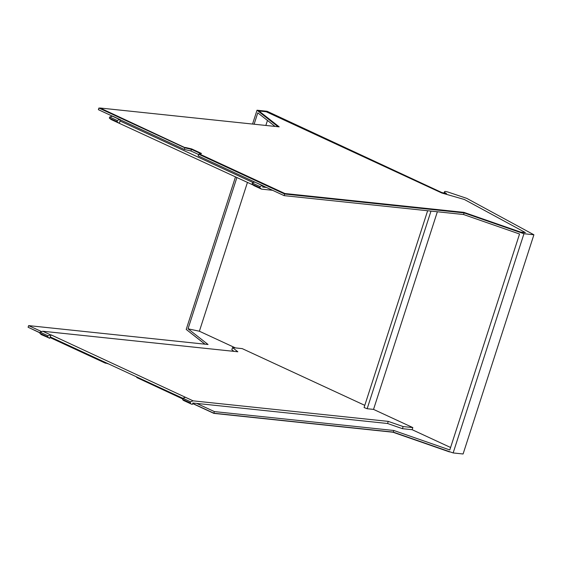<?xml version="1.0" encoding="UTF-8"?>
<svg xmlns="http://www.w3.org/2000/svg" width="562" height="562" viewBox="0 0 562 562"><rect width="100%" height="100%" fill="white"/><g stroke="black" fill="none" stroke-linecap="round" stroke-linejoin="round"><path stroke-width="0.84" d="M41.609 334.65L39.839 333.287L40.197 332.191L42.712 331.229L237.838 351.77L232.528 347.597L242.222 348.623L364.787 405.35M41.637 331.636L28.627 325.616L208.052 344.506L188.031 328.805L199.384 331.229L247.456 182.397M265.847 125.452L267.463 120.451M199.384 331.229L235.422 347.906M278.099 126.745L257.017 110.215L267.083 111.276L441.816 192.534L446.537 193.63A10.404 1.665 17.9 0 1 444.465 191.825A10.404 1.665 17.9 0 1 444.683 191.607L444.69 191.579A3.484 0.555 17.9 0 0 444.683 191.607M437.362 211.769L373.533 409.396L367.162 408.722L364.078 407.541L427.64 210.743M450.591 447.493L412.15 429.698L402.448 428.68L387.576 423.502L192.871 403.01L192.45 404.31L192.021 404.268A5.564 3.323 114.8 0 1 191.375 404.092A5.564 3.323 114.8 0 1 190.258 402.905L190.609 401.809L182.91 398.247L182.559 399.336L190.258 402.905M182.559 399.336A5.564 3.323 114.8 0 0 183.676 400.523L191.375 404.092M190.609 401.809L193.124 400.847L185.432 397.285L182.91 398.247M259.756 187.722L252.064 184.16L252.415 183.064L260.115 186.626L259.756 187.722L261.506 189.127L253.813 185.565L252.064 184.16M263.002 185.86L266.458 187.462L262.616 187.055L263.037 185.755L262.616 185.713A5.564 3.323 114.8 0 0 260.115 186.626M263.037 185.755L254.916 182.144A5.564 3.323 114.8 0 0 252.415 183.064M119.432 123.141L120.324 119.699L119.896 119.657A5.564 3.323 -65.2 0 0 117.395 120.57L117.044 121.666L118.793 123.078L253.146 185.031M253.118 182.587L120.113 121.027M40.197 332.191L47.889 335.753L51.051 334.861L49.73 338.254L40.963 334.474M42.712 331.229L50.411 334.79M39.839 333.287L47.538 336.849L47.889 335.753M49.301 338.212L47.538 336.849M118.793 123.078L111.093 119.509L109.344 118.104L117.044 121.666M109.344 118.104L109.695 117.008L117.395 120.57M109.695 117.008L112.625 116.137L120.324 119.699M185.432 397.285L51.051 334.861M193.124 400.847L388.258 421.388L403.13 426.558L412.831 427.584L373.533 409.396M272.577 190.293L261.506 189.127M182.889 398.31L50.362 336.975M412.15 429.698L412.831 427.584M402.448 428.68L403.13 426.558M387.576 423.502L388.258 421.388M185.376 147.462L191.663 148.923L201.484 153.461L199.665 154.072L284.892 193.518L463.931 212.366L520.56 232.071L525.4 232.584L464.374 199.489L441.774 192.998L266.226 111.747L258.942 110.981L279.188 126.857L100.155 108.016L185.27 147.785L100.155 108.016M254.993 182.158L198.189 155.864L198.716 154.234L284.653 194.009L464.079 212.9L463.552 214.522L519.548 234.01L449.797 449.958L393.8 430.478L393.274 432.108L213.848 413.218L214.375 411.588L393.8 430.478M198.618 154.536L190.925 150.981L184.308 149.443L120.289 119.811M232.528 347.597L231.839 349.719L233.933 351.355M108.663 363.958L105.6 363.024M29.182 327.744L39.972 332.887M49.969 337.516L105.53 363.228M204.933 344.176L187.947 330.779M450.555 452.038L449.621 451.715M192.689 403.572L213.876 413.379L392.915 432.22L449.551 451.932M182.685 398.943L137.528 377.896M196.707 403.411L214.375 411.588M266.458 187.462L284.126 195.639L463.552 214.522M258.942 110.981L278.59 126.794M191.663 148.923L185.27 147.785M191.558 149.246L201.013 153.623M199.665 154.072L284.786 193.841L463.826 212.689L520.56 232.071M525.4 232.584L520.454 232.394M284.653 194.009L284.126 195.639M198.716 154.234L200.627 153.595L191.452 149.351L190.925 150.981M191.452 149.351L184.835 147.813L184.308 149.443M112.274 116.102L98.378 109.667L98.905 108.037L184.835 147.813M98.905 108.037L100.106 108.164M254.108 124.223L257.782 112.857L275.092 126.429M188.031 328.805L236.897 177.508M40.014 332.76L28.1 327.246L28.627 325.616M50.011 337.39L105.199 362.933L105.361 362.434M107.7 363.516L105.199 362.933M182.727 398.816L136.749 377.531L136.91 377.032M192.731 403.446L213.848 413.218M453.148 452.937L463.095 453.984L533.9 234.775L523.946 233.729L453.148 452.937L393.274 432.108M523.946 233.729L464.079 212.9M533.9 234.775L466.727 198.351L448.385 192.183A3.484 0.555 17.9 0 0 444.69 191.579M257.017 110.215L252.549 124.054M235.492 176.861L186.212 329.423L205.046 344.19M430.991 211.101L367.162 408.722M254.916 182.144L262.616 185.713M112.196 116.095L119.896 119.657M443.98 193.328L444.465 191.825"/></g></svg>
